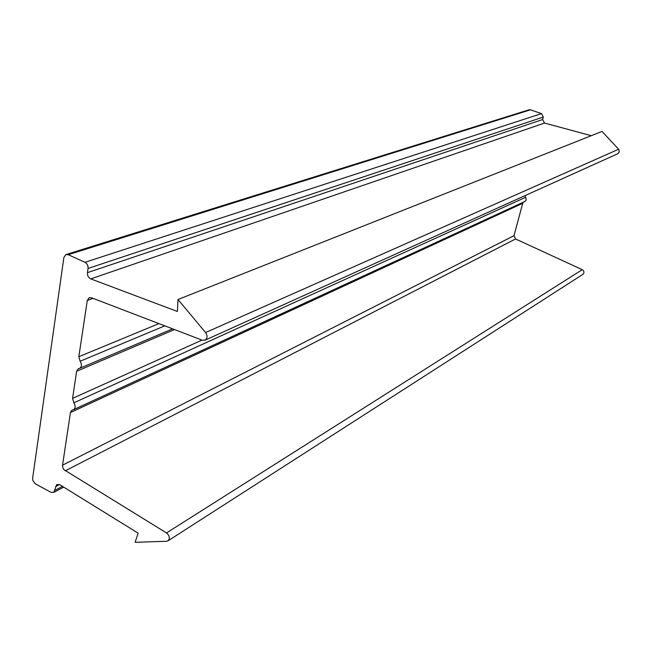 <?xml version="1.0" encoding="UTF-8"?>
<svg xmlns="http://www.w3.org/2000/svg" width="652" height="652" viewBox="0 0 652 652"><rect width="100%" height="100%" fill="white"/><g stroke="black" fill="none" stroke-linecap="round" stroke-linejoin="round"><path stroke-width="0.98" d="M177.996 299.512L205.584 332.536C207.613 335.641 207.507 338.152 205.266 340.075L202.332 340.23L91.419 297.752L89.096 297.768L87.278 300.49L78.835 356.717L80.106 361.257C81.948 364.256 81.85 366.595 79.821 368.266L78.207 368.796L76.651 371.257L72.576 398.356L73.847 402.822C75.624 405.715 75.567 407.973 73.676 409.619L71.875 410.222L70.449 412.545L62.543 465.178L62.739 467.46L63.863 469.627L166.505 532.937C169.52 535.561 170.099 538.153 168.232 540.704L166.659 541.266L135.111 542.301L138.142 533.165L59.854 484.738L56.773 484.55L53.814 492.382L50.97 492.317L35.127 483.686L32.869 480.548L32.641 478.209L63.888 257.45L65.852 254.598L68.215 254.712L84.98 262.308C87.213 263.604 88.248 265.649 88.069 268.445L87.449 272.65C87.286 275.576 88.403 277.654 90.783 278.885L177.393 311.477L177.996 299.512L602.065 131.419L618.846 149.52L619.302 151.965L617.664 153.774M73.847 402.822L525.667 197.271L524.974 195.649M525.667 197.271L526.294 199.854L524.86 201.492M70.449 412.545L522.717 203.31L523.385 202.177M522.717 203.31L513.988 235.674L515.545 238.958L582.26 269.692C584.184 271.061 584.437 272.585 583.027 274.264L582.709 274.459M66.243 254.476L528.829 109.854L530.451 109.829L541.51 113.611L543.279 117.067L542.611 119.552L544.534 123.057L591.282 135.697M205.584 332.536L618.618 149.243M87.278 300.49L93.065 298.388M78.835 356.717L158.925 323.612M80.106 361.257L164.785 325.853M76.651 371.257L174.467 329.562M72.576 398.356L201.99 340.099M62.543 465.178L513.988 235.674M65.233 470.858L515.545 238.958M166.505 532.937L582.26 269.692M55.559 486.628L59.519 484.55M55.012 490.32L62.486 486.368M68.215 254.712L530.451 109.829M84.98 262.308L541.51 113.611M88.069 268.445L543.279 117.067M87.449 272.65L542.611 119.552M90.783 278.885L544.534 123.057M205.266 340.075L618.047 153.603M89.096 297.768L89.511 297.622M79.821 368.266L172.617 328.852M73.676 409.619L525.145 201.362M168.232 540.704L583.027 274.264M53.814 492.382L63.725 487.134"/></g></svg>
